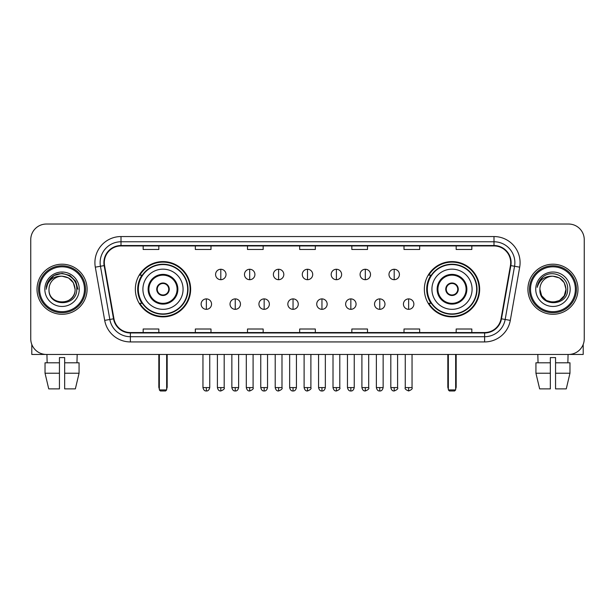 <?xml version="1.0" encoding="UTF-8"?>
<svg xmlns="http://www.w3.org/2000/svg" width="615" height="615" viewBox="0 0 615 615"><rect width="100%" height="100%" fill="white"/><g stroke="black" fill="none" stroke-linecap="round" stroke-linejoin="round"><path stroke-width="0.92" d="M424.358 289.242A27.652 27.652 0 0 0 452.002 316.886A27.652 27.652 0 0 0 479.654 289.242A27.652 27.652 0 0 0 452.002 261.59A27.652 27.652 0 0 0 424.358 289.242M135.346 289.242A27.652 27.652 0 0 0 162.998 316.886A27.652 27.652 0 0 0 190.642 289.242A27.652 27.652 0 0 0 162.998 261.59A27.652 27.652 0 0 0 135.346 289.242M141.98 303.326A25.3 25.3 0 0 1 141.98 275.159M430.984 303.326A25.3 25.3 0 0 1 430.984 275.159M30.75 239.681L30.75 338.804A15.652 15.652 0 0 0 46.402 354.448L568.598 354.448A15.652 15.652 0 0 0 584.25 338.804L584.25 239.681A15.652 15.652 0 0 0 568.598 224.029L46.402 224.029A15.652 15.652 0 0 0 30.75 239.681L30.75 338.804M37.008 289.242A25.038 25.038 0 0 0 62.053 314.28A25.038 25.038 0 0 0 87.092 289.242A25.038 25.038 0 0 0 62.053 264.204A25.038 25.038 0 0 0 37.008 289.242A25.038 25.038 0 0 0 62.053 314.28A25.038 25.038 0 0 0 87.092 289.242A25.038 25.038 0 0 0 62.053 264.204A25.038 25.038 0 0 0 37.008 289.242M527.908 289.242A25.038 25.038 0 0 0 552.947 314.28A25.038 25.038 0 0 0 577.992 289.242A25.038 25.038 0 0 0 552.947 264.204A25.038 25.038 0 0 0 527.908 289.242A25.038 25.038 0 0 0 552.947 314.28A25.038 25.038 0 0 0 577.992 289.242A25.038 25.038 0 0 0 552.947 264.204A25.038 25.038 0 0 0 527.908 289.242M104.304 262.636A16.697 16.697 0 0 1 121.001 245.939L493.999 245.939A16.697 16.697 0 0 1 510.442 265.534L501.056 318.747A16.697 16.697 0 0 1 484.62 332.538L130.38 332.538A16.697 16.697 0 0 1 113.944 318.747L104.558 265.534A16.697 16.697 0 0 1 104.304 262.636M103.889 262.636A17.112 17.112 0 0 0 104.15 265.611L113.529 318.816A17.112 17.112 0 0 0 130.38 332.961L484.62 332.961A17.112 17.112 0 0 0 501.471 318.816L510.85 265.611A17.112 17.112 0 0 0 493.999 245.523L121.001 245.523A17.112 17.112 0 0 0 103.889 262.636M95.31 267.164A26.084 26.084 0 0 1 121.001 236.552L493.999 236.552A26.084 26.084 0 0 1 519.69 267.164L510.304 320.377A26.084 26.084 0 0 1 484.62 341.932L130.38 341.932A26.084 26.084 0 0 1 104.696 320.377L95.31 267.164L100.453 266.257A20.864 20.864 0 0 1 121.001 241.772L493.999 241.772A20.864 20.864 0 0 1 514.547 266.257L505.169 319.469A20.864 20.864 0 0 1 484.62 336.713L130.38 336.713A20.864 20.864 0 0 1 109.831 319.469L100.453 266.257A20.864 20.864 0 0 1 100.13 262.636M568.598 224.029L46.402 224.029M46.402 354.448L568.598 354.448M584.25 338.804L584.25 239.681M501.471 318.816L505.169 319.469L514.547 266.257L519.69 267.164M299.674 245.939L299.674 249.475L315.326 249.475L315.326 245.939M247.507 245.939L247.507 249.475L263.159 249.475L263.159 245.939M195.339 245.939L195.339 249.475L210.991 249.475L210.991 245.939M143.172 245.939L143.172 249.475L158.824 249.475L158.824 245.939M351.842 245.939L351.842 249.475L367.493 249.475L367.493 245.939M404.009 245.939L404.009 249.475L419.661 249.475L419.661 245.939M456.176 245.939L456.176 249.475L471.828 249.475L471.828 245.939M315.326 332.538L315.326 329.01L299.674 329.01L299.674 332.538M263.159 332.538L263.159 329.01L247.507 329.01L247.507 332.538M210.991 332.538L210.991 329.01L195.339 329.01L195.339 332.538M158.824 332.538L158.824 329.01L143.172 329.01L143.172 332.538M367.493 332.538L367.493 329.01L351.842 329.01L351.842 332.538M419.661 332.538L419.661 329.01L404.009 329.01L404.009 332.538M471.828 332.538L471.828 329.01L456.176 329.01L456.176 332.538M31.796 344.423L31.796 354.448L92.312 354.448M45.033 362.796L45.033 373.228L48.739 388.88L45.033 373.228L45.033 362.796L59.44 362.796L59.44 357.584L64.66 357.584L64.66 362.796L79.066 362.796L79.066 373.228L75.361 388.88L79.066 373.228L64.66 373.228L64.66 362.796M77.183 354.448L76.952 362.796M59.44 362.796L59.44 388.88L48.739 388.88M45.033 373.228L59.44 373.228M75.361 388.88L64.66 388.88L64.66 373.228M46.925 354.448L47.147 362.796M84.486 289.242A22.432 22.432 0 0 0 62.053 266.81A22.432 22.432 0 0 0 39.621 289.242A22.432 22.432 0 0 0 62.053 311.674A22.432 22.432 0 0 0 84.486 289.242M85.523 289.242A23.478 23.478 0 0 0 62.053 265.765A23.478 23.478 0 0 0 38.576 289.242A23.478 23.478 0 0 0 62.053 312.72A23.478 23.478 0 0 0 85.523 289.242M75.092 289.242C74.315 281.316 69.972 276.973 62.053 276.197L68.573 277.949L73.346 282.723L75.092 289.242L73.346 282.723L68.573 277.949L62.053 276.197L68.573 277.949L73.346 282.723L75.092 289.242L73.346 282.723L68.573 277.949L62.053 276.197L68.573 277.949L73.346 282.723L75.092 289.242L73.346 282.723L68.573 277.949L62.053 276.197L68.573 277.949L73.346 282.723L75.092 289.242C75.891 306.062 48.208 306.062 49.008 289.242C47.847 307.339 77.352 306.939 76.737 289.242C77.705 276.819 61.431 268.924 52.052 276.927C48.777 279.656 46.863 283.131 46.302 287.343C48.762 279.579 54.012 275.858 62.053 276.197L68.573 277.949L73.346 282.723L75.092 289.242C75.891 306.062 48.208 306.062 49.008 289.242C48.208 306.062 75.891 306.062 75.092 289.242C75.891 306.062 48.208 306.062 49.008 289.242C48.208 306.062 75.891 306.062 75.092 289.242C75.891 306.062 48.208 306.062 49.008 289.242C48.208 306.062 75.891 306.062 75.092 289.242C75.891 306.062 48.208 306.062 49.008 289.242C48.208 306.062 75.891 306.062 75.092 289.242C75.891 306.062 48.208 306.062 49.008 289.242C48.208 306.062 75.891 306.062 75.092 289.242C75.891 306.062 48.208 306.062 49.008 289.242C48.208 306.062 75.891 306.062 75.092 289.242C75.891 306.062 48.208 306.062 49.008 289.242A13.046 13.046 0 0 1 62.053 276.197L68.573 277.949L73.346 282.723L75.092 289.242C75.614 299.367 62.599 306.086 54.658 299.982M44.834 289.242A17.212 17.212 0 0 0 62.053 306.454A17.212 17.212 0 0 0 79.266 289.242A17.212 17.212 0 0 0 62.053 272.022A17.212 17.212 0 0 0 44.834 289.242M52.044 276.927L48.201 281.501M48.093 281.701L54.12 275.505L62.053 273.375L69.987 275.505L75.791 281.309L77.913 289.242L75.791 281.309L69.987 275.505L62.053 273.375L54.12 275.505L48.308 281.309L46.187 289.242M47.962 281.947L48.308 281.316L47.962 281.947M142.911 289.242A20.087 20.087 0 0 1 162.998 269.155A20.087 20.087 0 0 1 183.078 289.242A20.087 20.087 0 0 1 162.998 309.33A20.087 20.087 0 0 1 142.911 289.242A20.087 20.087 0 0 0 162.998 309.33A20.087 20.087 0 0 0 183.078 289.242M148.907 289.242A14.084 14.084 0 0 0 162.998 303.326A14.084 14.084 0 0 0 177.082 289.242A14.084 14.084 0 0 0 162.998 275.159A14.084 14.084 0 0 0 148.907 289.242M142.296 275.159A25.038 25.038 0 0 0 142.296 303.326M187.667 289.242A24.677 24.677 0 0 0 162.998 264.565A24.677 24.677 0 0 0 138.321 289.242A24.677 24.677 0 0 0 162.998 313.919A24.677 24.677 0 0 0 187.667 289.242M156.733 289.242A6.258 6.258 0 0 0 162.998 295.5A6.258 6.258 0 0 0 169.256 289.242A6.258 6.258 0 0 0 162.998 282.985A6.258 6.258 0 0 0 156.733 289.242M190.12 289.242A27.129 27.129 0 0 1 139.813 303.326L142.326 303.326A25.015 25.015 0 0 0 179.542 308A25.015 25.015 0 0 0 179.542 270.485A25.015 25.015 0 0 0 142.326 275.159L139.813 275.159A27.129 27.129 0 0 1 190.12 289.242M156.933 287.674L157.148 287.674A6.05 6.05 0 0 1 168.841 287.674L168.518 287.674A5.735 5.735 0 0 1 162.998 294.977A5.735 5.735 0 0 1 157.471 287.674A5.735 5.735 0 0 1 168.518 287.674L169.056 287.674M169.056 290.803L168.841 290.803A6.05 6.05 0 0 1 157.148 290.803L156.933 290.803M159.347 354.448L159.347 389.925L166.65 389.925L166.65 354.448M159.347 389.925L160.384 390.971L165.604 390.971L166.65 389.925M431.922 289.242A20.087 20.087 0 0 1 452.002 269.155A20.087 20.087 0 0 1 472.089 289.242A20.087 20.087 0 0 1 452.002 309.33A20.087 20.087 0 0 1 431.922 289.242A20.087 20.087 0 0 0 452.002 309.33A20.087 20.087 0 0 0 472.089 289.242M437.918 289.242A14.084 14.084 0 0 0 452.002 303.326A14.084 14.084 0 0 0 466.093 289.242A14.084 14.084 0 0 0 452.002 275.159A14.084 14.084 0 0 0 437.918 289.242M431.3 275.159A25.038 25.038 0 0 0 431.3 303.326M476.679 289.242A24.677 24.677 0 0 0 452.002 264.565A24.677 24.677 0 0 0 427.333 289.242A24.677 24.677 0 0 0 452.002 313.919A24.677 24.677 0 0 0 476.679 289.242M445.744 289.242A6.258 6.258 0 0 0 452.002 295.5A6.258 6.258 0 0 0 458.267 289.242A6.258 6.258 0 0 0 452.002 282.985A6.258 6.258 0 0 0 445.744 289.242M479.131 289.242A27.129 27.129 0 0 1 428.824 303.326L431.338 303.326A25.015 25.015 0 0 0 468.553 308A25.015 25.015 0 0 0 468.553 270.485A25.015 25.015 0 0 0 431.338 275.159L428.824 275.159A27.129 27.129 0 0 1 479.131 289.242M445.944 287.674L446.159 287.674A6.05 6.05 0 0 1 457.852 287.674L457.529 287.674A5.735 5.735 0 0 1 452.002 294.977A5.735 5.735 0 0 1 446.482 287.674A5.735 5.735 0 0 1 457.529 287.674L458.067 287.674M458.067 290.803L457.529 290.803A5.735 5.735 0 0 1 446.482 290.803L445.944 290.803M457.529 290.803L457.852 290.803A6.05 6.05 0 0 1 446.159 290.803L446.482 290.803M448.35 354.448L448.35 389.925L455.654 389.925L455.654 354.448M448.35 389.925L449.396 390.971L454.616 390.971L455.654 389.925M220.8 269.262A5.22 5.22 0 0 0 215.581 274.475A5.22 5.22 0 0 0 220.8 279.694A5.22 5.22 0 0 0 226.013 274.475A5.22 5.22 0 0 0 220.8 269.262L220.8 279.694A5.22 5.22 0 0 0 226.013 274.475A5.22 5.22 0 0 0 220.8 269.262M249.698 269.262A5.22 5.22 0 0 0 244.478 274.475A5.22 5.22 0 0 0 249.698 279.694A5.22 5.22 0 0 0 254.918 274.475A5.22 5.22 0 0 0 249.698 269.262L249.698 279.694A5.22 5.22 0 0 0 254.918 274.475A5.22 5.22 0 0 0 249.698 269.262M278.603 269.262A5.22 5.22 0 0 0 273.383 274.475A5.22 5.22 0 0 0 278.603 279.694A5.22 5.22 0 0 0 283.815 274.475A5.22 5.22 0 0 0 278.603 269.262L278.603 279.694A5.22 5.22 0 0 0 283.815 274.475A5.22 5.22 0 0 0 278.603 269.262M307.5 269.262A5.22 5.22 0 0 0 302.28 274.475A5.22 5.22 0 0 0 307.5 279.694A5.22 5.22 0 0 0 312.72 274.475A5.22 5.22 0 0 0 307.5 269.262L307.5 279.694A5.22 5.22 0 0 0 312.72 274.475A5.22 5.22 0 0 0 307.5 269.262M336.397 269.262A5.22 5.22 0 0 0 331.185 274.475A5.22 5.22 0 0 0 336.397 279.694A5.22 5.22 0 0 0 341.617 274.475A5.22 5.22 0 0 0 336.397 269.262L336.397 279.694A5.22 5.22 0 0 0 341.617 274.475A5.22 5.22 0 0 0 336.397 269.262M365.302 269.262A5.22 5.22 0 0 0 360.082 274.475A5.22 5.22 0 0 0 365.302 279.694A5.22 5.22 0 0 0 370.522 274.475A5.22 5.22 0 0 0 365.302 269.262L365.302 279.694A5.22 5.22 0 0 0 370.522 274.475A5.22 5.22 0 0 0 365.302 269.262M394.2 269.262A5.22 5.22 0 0 0 388.988 274.475A5.22 5.22 0 0 0 394.2 279.694A5.22 5.22 0 0 0 399.419 274.475A5.22 5.22 0 0 0 394.2 269.262L394.2 279.694A5.22 5.22 0 0 0 399.419 274.475A5.22 5.22 0 0 0 394.2 269.262M206.348 298.89A5.22 5.22 0 0 0 201.128 304.11A5.22 5.22 0 0 0 206.348 309.33A5.22 5.22 0 0 0 211.56 304.11A5.22 5.22 0 0 0 206.348 298.89L206.348 309.33A5.22 5.22 0 0 0 211.56 304.11A5.22 5.22 0 0 0 206.348 298.89M235.245 298.89A5.22 5.22 0 0 0 230.033 304.11A5.22 5.22 0 0 0 235.245 309.33A5.22 5.22 0 0 0 240.465 304.11A5.22 5.22 0 0 0 235.245 298.89L235.245 309.33A5.22 5.22 0 0 0 240.465 304.11A5.22 5.22 0 0 0 235.245 298.89M264.15 298.89A5.22 5.22 0 0 0 258.93 304.11A5.22 5.22 0 0 0 264.15 309.33A5.22 5.22 0 0 0 269.362 304.11A5.22 5.22 0 0 0 264.15 298.89L264.15 309.33A5.22 5.22 0 0 0 269.362 304.11A5.22 5.22 0 0 0 264.15 298.89M293.048 298.89A5.22 5.22 0 0 0 287.835 304.11A5.22 5.22 0 0 0 293.048 309.33A5.22 5.22 0 0 0 298.267 304.11A5.22 5.22 0 0 0 293.048 298.89L293.048 309.33A5.22 5.22 0 0 0 298.267 304.11A5.22 5.22 0 0 0 293.048 298.89M321.953 298.89A5.22 5.22 0 0 0 316.733 304.11A5.22 5.22 0 0 0 321.953 309.33A5.22 5.22 0 0 0 327.165 304.11A5.22 5.22 0 0 0 321.953 298.89L321.953 309.33A5.22 5.22 0 0 0 327.165 304.11A5.22 5.22 0 0 0 321.953 298.89M350.85 298.89A5.22 5.22 0 0 0 345.638 304.11A5.22 5.22 0 0 0 350.85 309.33A5.22 5.22 0 0 0 356.07 304.11A5.22 5.22 0 0 0 350.85 298.89L350.85 309.33A5.22 5.22 0 0 0 356.07 304.11A5.22 5.22 0 0 0 350.85 298.89M379.755 298.89A5.22 5.22 0 0 0 374.535 304.11A5.22 5.22 0 0 0 379.755 309.33A5.22 5.22 0 0 0 384.967 304.11A5.22 5.22 0 0 0 379.755 298.89L379.755 309.33A5.22 5.22 0 0 0 384.967 304.11A5.22 5.22 0 0 0 379.755 298.89M408.652 298.89A5.22 5.22 0 0 0 403.44 304.11A5.22 5.22 0 0 0 408.652 309.33A5.22 5.22 0 0 0 413.872 304.11A5.22 5.22 0 0 0 408.652 298.89L408.652 309.33A5.22 5.22 0 0 0 413.872 304.11A5.22 5.22 0 0 0 408.652 298.89M583.205 344.423L583.205 354.448L522.688 354.448M550.34 362.796L550.34 373.228L535.934 373.228L539.639 388.88L535.934 373.228L535.934 362.796L550.34 362.796L550.34 357.584L555.56 357.584L555.56 362.796L569.967 362.796L569.967 373.228L566.261 388.88L569.967 373.228L555.56 373.228L555.56 362.796M568.076 354.448L567.853 362.796M550.34 373.228L550.34 388.88L539.639 388.88M566.261 388.88L555.56 388.88L555.56 373.228M537.817 354.448L538.048 362.796M575.379 289.242A22.432 22.432 0 0 0 552.947 266.81A22.432 22.432 0 0 0 530.514 289.242A22.432 22.432 0 0 0 552.947 311.674A22.432 22.432 0 0 0 575.379 289.242M576.424 289.242A23.478 23.478 0 0 0 552.947 265.765A23.478 23.478 0 0 0 529.477 289.242A23.478 23.478 0 0 0 552.947 312.72A23.478 23.478 0 0 0 576.424 289.242M559.473 300.535L552.947 302.28L546.428 300.535L541.654 295.761L539.909 289.242A13.046 13.046 0 0 1 552.947 276.197L559.473 277.949L564.247 282.723L565.992 289.242L564.247 282.723L559.473 277.949L552.947 276.197L559.473 277.949L564.247 282.723L565.992 289.242L564.247 282.723L559.473 277.949L552.947 276.197L559.473 277.949L552.947 276.197L559.473 277.949L564.247 282.723L565.992 289.242C566.792 306.062 539.109 306.062 539.909 289.242C538.748 307.339 568.252 306.939 567.637 289.242C568.606 276.819 552.332 268.924 542.953 276.927C539.678 279.656 537.764 283.131 537.195 287.343C539.655 279.579 544.905 275.858 552.947 276.197L559.473 277.949L564.247 282.723L565.992 289.242C566.792 306.062 539.109 306.062 539.909 289.242C539.109 306.062 566.792 306.062 565.992 289.242L564.247 295.761L559.473 300.535L552.947 302.28L546.428 300.535M552.947 276.197C560.872 276.973 565.216 281.316 565.992 289.242C566.792 306.062 539.109 306.062 539.909 289.242C539.109 306.062 566.792 306.062 565.992 289.242C566.792 306.062 539.109 306.062 539.909 289.242C539.109 306.062 566.792 306.062 565.992 289.242C566.792 306.062 539.109 306.062 539.909 289.242M535.734 289.242A17.212 17.212 0 0 0 552.947 306.454A17.212 17.212 0 0 0 570.167 289.242A17.212 17.212 0 0 0 552.947 272.022A17.212 17.212 0 0 0 535.734 289.242M565.992 289.242C566.515 299.367 553.492 306.086 545.551 299.982M542.945 276.927L539.101 281.501M538.863 281.947L539.209 281.316L538.863 281.947M493.999 236.552L493.999 245.523M100.453 266.257L104.15 265.611M130.38 341.932L130.38 332.961M484.62 332.961L484.62 341.932M104.696 320.377L113.529 318.816M510.85 265.611L514.547 266.257M121.001 236.552L121.001 245.523M505.169 319.469L510.304 320.377M177.866 289.242A14.868 14.868 0 0 0 162.998 274.375A14.868 14.868 0 0 0 148.13 289.242A14.868 14.868 0 0 0 162.998 304.11A14.868 14.868 0 0 0 177.866 289.242M158.824 354.448L158.824 386.797L159.347 386.797M166.65 386.797L167.172 386.797L167.172 354.448M466.87 289.242A14.868 14.868 0 0 0 452.002 274.375A14.868 14.868 0 0 0 437.134 289.242A14.868 14.868 0 0 0 452.002 304.11A14.868 14.868 0 0 0 466.87 289.242M447.828 354.448L447.828 386.797L448.35 386.797M455.654 386.797L456.176 386.797L456.176 354.448M220.8 387.581L217.403 387.581C217.994 389.995 219.132 391.125 220.8 390.971L220.8 387.581L224.191 387.581L224.191 354.448M249.698 387.581L246.308 387.581C246.899 389.995 248.03 391.125 249.698 390.971L249.698 387.581L253.088 387.581L253.088 354.448M278.603 387.581L275.205 387.581C275.797 389.995 276.927 391.125 278.603 390.971L278.603 387.581L281.993 387.581L281.993 354.448M307.5 387.581L304.11 387.581C304.702 389.995 305.832 391.125 307.5 390.971L307.5 387.581L310.89 387.581L310.89 354.448M336.397 387.581L333.007 387.581C333.599 389.995 334.729 391.125 336.397 390.971L336.397 387.581L339.795 387.581L339.795 354.448M365.302 387.581L361.912 387.581C362.504 389.995 363.634 391.125 365.302 390.971L365.302 387.581L368.693 387.581L368.693 354.448M394.2 387.581L390.809 387.581C391.401 389.995 392.531 391.125 394.2 390.971L394.2 387.581L397.598 387.581L397.598 354.448M206.348 387.581L202.958 387.581C203.55 389.995 204.68 391.125 206.348 390.971L206.348 387.581L209.738 387.581L209.738 354.448M235.245 387.581L231.855 387.581C232.447 389.995 233.577 391.125 235.245 390.971L235.245 387.581L238.635 387.581L238.635 354.448M264.15 387.581L260.76 387.581C261.352 389.995 262.482 391.125 264.15 390.971L264.15 387.581L267.54 387.581L267.54 354.448M293.048 387.581L289.657 387.581C290.249 389.995 291.379 391.125 293.048 390.971L293.048 387.581L296.438 387.581L296.438 354.448M321.953 387.581L318.562 387.581C319.154 389.995 320.284 391.125 321.953 390.971L321.953 387.581L325.343 387.581L325.343 354.448M350.85 387.581L347.46 387.581C348.052 389.995 349.182 391.125 350.85 390.971L350.85 387.581L354.24 387.581L354.24 354.448M379.755 387.581L376.365 387.581C376.957 389.995 378.087 391.125 379.755 390.971L379.755 387.581L383.145 387.581L383.145 354.448M408.652 387.581L405.262 387.581C404.578 388.665 405.708 389.795 408.652 390.971L408.652 387.581L412.042 387.581L412.042 354.448M158.824 386.797A4.174 4.174 0 0 0 159.347 388.818M166.65 388.818A4.174 4.174 0 0 0 167.172 386.797M447.828 386.797A4.174 4.174 0 0 0 448.35 388.818M455.654 388.818A4.174 4.174 0 0 0 456.176 386.797M217.403 387.581L217.403 354.448M224.191 387.581C224.875 388.665 223.745 389.795 220.8 390.971M246.308 387.581L246.308 354.448M253.088 387.581C253.78 388.665 252.65 389.795 249.698 390.971M275.205 387.581L275.205 354.448M281.993 387.581C282.677 388.665 281.547 389.795 278.603 390.971M304.11 387.581L304.11 354.448M310.89 387.581C311.582 388.665 310.452 389.795 307.5 390.971M333.007 387.581L333.007 354.448M339.795 387.581C340.479 388.665 339.349 389.795 336.397 390.971M361.912 387.581L361.912 354.448M368.693 387.581C369.384 388.665 368.254 389.795 365.302 390.971M390.809 387.581L390.809 354.448M397.598 387.581C398.282 388.665 397.152 389.795 394.2 390.971M202.958 387.581L202.958 354.448M209.738 387.581C209.146 389.995 208.016 391.125 206.348 390.971M231.855 387.581L231.855 354.448M238.635 387.581C238.043 389.995 236.913 391.125 235.245 390.971M260.76 387.581L260.76 354.448M267.54 387.581C266.948 389.995 265.818 391.125 264.15 390.971M289.657 387.581L289.657 354.448M296.438 387.581C295.846 389.995 294.716 391.125 293.048 390.971M318.562 387.581L318.562 354.448M325.343 387.581C324.751 389.995 323.621 391.125 321.953 390.971M347.46 387.581L347.46 354.448M354.24 387.581C353.648 389.995 352.518 391.125 350.85 390.971M376.365 387.581L376.365 354.448M383.145 387.581C382.553 389.995 381.423 391.125 379.755 390.971M405.262 387.581L405.262 354.448M412.042 387.581C412.734 388.665 411.604 389.795 408.652 390.971"/></g></svg>

